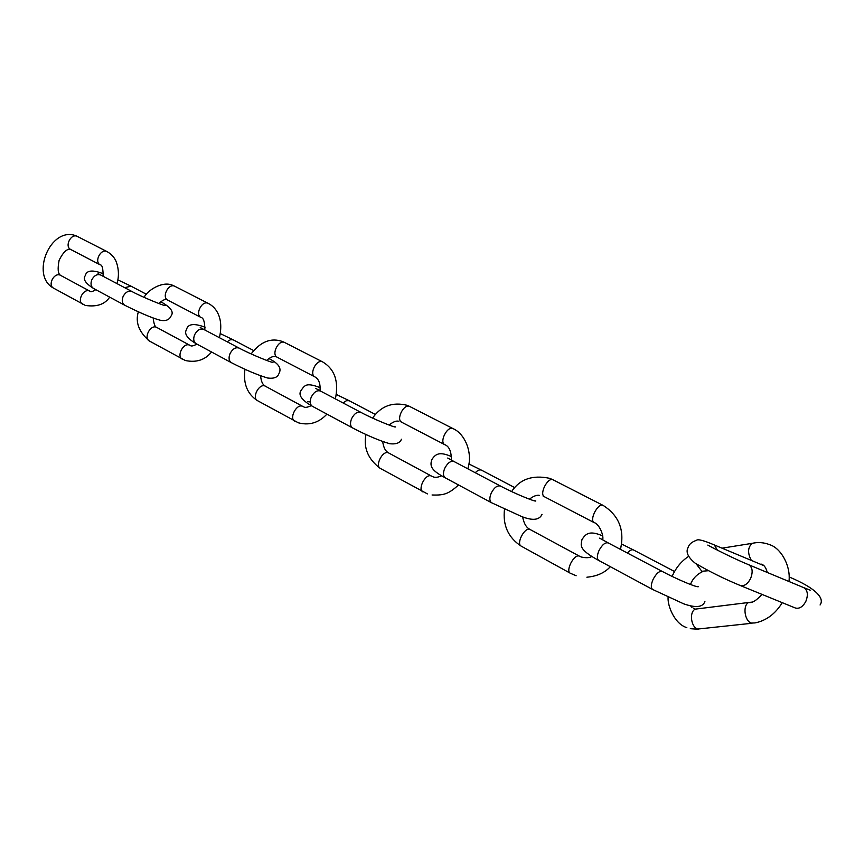 <?xml version="1.0" encoding="UTF-8"?>
<svg xmlns="http://www.w3.org/2000/svg" width="864" height="864" viewBox="0 0 864 864"><rect width="100%" height="100%" fill="white"/><g stroke="black" fill="none" stroke-linecap="round" stroke-linejoin="round"><path stroke-width="1.3" d="M740.232 585.5L795.215 607.954C799.243 609.088 802.764 606.928 805.799 601.474C808.402 594.81 807.689 590.198 803.671 587.617L748.699 564.743C752.566 567.27 753.17 571.925 750.514 578.707C747.457 584.269 743.99 586.516 740.092 585.436C723.859 578.718 708.88 571.288 695.164 563.166C687.863 557.172 685.519 551.902 688.165 547.355C689.105 544.212 691.88 541.868 696.47 540.335C697.756 538.898 703.696 540.432 714.312 544.946L717.422 550.174M810.173 590.166L803.585 587.585M782.266 602.662C775.3 613.937 766.217 620.687 755.006 622.922L751.334 623.063C744.455 621.043 742.511 605.027 748.807 602.456L751.982 602.122M754.877 542.851L752.166 543.337C747.716 547.441 747.436 553.144 751.345 560.423M752.015 623.257L697.691 629.057C690.854 627.124 689.072 611.626 695.369 609.12L698.36 608.742M696.136 563.792L701.838 571.266L708.491 570.704M662.17 571.396L608.267 542.948C605.264 542.128 602.186 544.655 599.022 550.519C596.905 555.509 596.83 558.835 598.795 560.488L598.925 560.552M695.423 586.278L698.339 586.721C695.531 587.315 674.698 578.081 662.299 571.471C659.405 570.726 656.338 573.361 653.098 579.377C650.905 584.485 650.743 587.844 652.601 589.453L598.795 560.488C577.282 548.813 581.321 545.152 581.893 539.773C585.792 533.423 589.648 530.356 602.554 535.842M627.426 553.057C629.856 550.271 631.897 549.245 633.55 549.99L674.557 571.514M500.418 486.011L454.086 461.56C450.835 460.555 447.736 462.769 444.787 468.202C442.897 472.878 443.048 476.086 445.262 477.824L445.392 477.889M533.477 500.58L535.788 500.926C536.123 502.351 513.205 492.966 500.558 486.086C497.372 485.136 494.273 487.436 491.27 493.009C489.305 497.783 489.391 501.023 491.53 502.729L445.262 477.824C429.797 469.681 430.25 465.448 431.654 459.929C435.326 453.967 439.29 451.267 451.451 456.57M475.265 472.738C477.652 470.21 479.758 469.368 481.583 470.21L514.814 487.652M360.806 412.312L320.566 391.079C317.153 389.934 314.064 391.9 311.31 396.965C309.593 401.35 309.917 404.438 312.282 406.231L312.433 406.307M393.606 426.611L395.442 426.892C395.755 428.144 372.47 418.684 360.958 412.398C357.588 411.296 354.488 413.327 351.67 418.511C349.909 422.982 350.179 426.103 352.512 427.885L312.282 406.231C301.72 400.183 297.972 394.945 301.05 390.485C304.733 385.344 305.996 382.19 320.188 387.677M343.062 402.948L346.421 400.691L349.099 400.68L375.43 414.482M239.069 348.062L203.796 329.443C200.286 328.201 197.24 329.962 194.638 334.703C193.082 338.839 193.536 341.809 196.009 343.624L196.16 343.71M271.566 362.102L273.024 362.34C272.981 363.344 249.588 353.819 239.231 348.138C235.742 346.939 232.675 348.754 230.04 353.592C228.431 357.804 228.852 360.806 231.293 362.621L196.009 343.624C187.11 338.321 183.935 333.623 186.505 329.551C187.855 323.816 194.054 323.05 205.103 327.251M227.135 341.755L230.461 339.725L233.183 339.822L253.692 350.579M131.987 291.535L100.818 275.076C97.265 273.78 94.262 275.368 91.811 279.817C90.374 283.727 90.936 286.6 93.474 288.414L93.625 288.5M164.128 305.348L165.283 305.543C165.532 306.558 141.048 296.557 132.149 291.622C128.606 290.347 125.582 291.978 123.098 296.514C121.619 300.499 122.148 303.394 124.675 305.208L124.826 305.294M160.326 302.098L162.292 302.594C170.942 307.67 173.912 312.055 171.191 315.738M124.654 287.669L131.08 286.2L146.47 294.289M603.083 505.386L552.809 479.693C547.484 477.425 539.104 494.251 544.363 496.638L544.504 496.703M521.273 546.188L521.154 546.113C516.056 543.694 524.383 527.364 529.718 529.319L579.496 556.189M620.449 549.374C624.802 530.269 619.056 515.624 603.223 505.462L602.824 505.289C597.661 503.118 589.064 520.333 594.162 522.623L594.313 522.698M570.391 573.286L570.283 573.221C565.348 570.899 573.88 554.18 579.064 556.027L581.386 557.042C586.105 558.068 589.572 557.885 591.775 556.492M453.017 428.609L409.406 406.328C403.682 403.823 395.928 419.504 401.587 422.129L401.738 422.204M380.408 468.461L380.279 468.396C374.792 465.728 382.525 450.511 388.228 452.725L431.46 476.064M467.813 468.806C473.116 452.758 464.832 433.739 453.168 428.684L452.725 428.49C447.12 426.049 439.171 442.087 444.722 444.636L444.895 444.722M422.971 491.951L422.842 491.875C417.474 489.283 425.38 473.731 430.985 475.87L432.724 476.647C434.84 477.77 437.8 477.49 441.623 475.794M322.585 361.876L284.396 342.371C278.413 339.703 271.199 354.402 277.117 357.178L277.279 357.253M257.558 400.691L257.429 400.615C251.694 397.786 258.898 383.54 264.848 385.938L302.746 406.393M335.383 398.898C338.958 381.532 334.746 369.22 322.747 361.962L322.294 361.757C316.375 359.132 308.999 374.134 314.852 376.866L315.047 376.963M294.797 421.232L294.667 421.157C288.997 418.381 296.374 403.834 302.26 406.188L303.588 406.782C304.884 407.83 307.422 407.452 311.213 405.648M208.181 303.35L174.452 286.114C168.318 283.349 161.568 297.173 167.648 300.056L167.81 300.132M149.483 341.064L149.342 340.988C143.456 338.051 150.217 324.659 156.308 327.186L189.821 345.265M219.391 337.673C223.744 319.259 217.069 307.843 208.343 303.437L207.878 303.221C201.776 300.478 194.897 314.561 200.923 317.423L201.172 317.542M182.336 359.186L182.207 359.111C176.353 356.206 183.254 342.554 189.313 345.049L190.361 345.524C191.279 346.442 193.46 345.967 196.895 344.099M107.017 251.586L77.004 236.261C70.794 233.431 64.454 246.478 70.621 249.415L70.783 249.502M53.676 288.198L53.525 288.122C47.563 285.12 53.924 272.484 60.08 275.098L89.932 291.2M116.942 283.586C119.059 276.782 118.897 269.654 116.424 262.213C114.75 257.828 111.672 254.318 107.19 251.672L106.704 251.456C100.505 248.648 94.046 261.922 100.192 264.848L100.202 264.859C102.168 264.719 103.14 268.531 103.129 276.296M82.868 304.301L82.728 304.236C76.788 301.255 83.268 288.382 89.413 290.974L90.407 291.427C90.709 292.183 92.513 291.6 95.828 289.688M748.699 564.743C735.836 559.559 713.383 548.316 707.821 545.087M714.312 544.946L764.046 565.726M820.066 604.984C824.731 598.428 816.491 588.449 789.102 576.925M693.425 608.17L695.369 609.12L748.807 602.456C752.058 603.245 756.443 600.545 761.951 594.367M767.243 572.465C766.238 568.35 764.597 565.693 762.34 564.516L761.324 564.149M788.962 581.504C791.014 566.212 781.056 548.1 769.662 544.687C763.841 542.43 758.009 541.976 752.166 543.337L722.034 548.176M698.544 629.284L690.293 628.69M702.713 571.525C696.632 574.528 692.55 578.858 690.498 584.507M690.822 606.172L691.934 607.36M686.837 627.631C674.86 624.164 667.375 606.118 668.088 597.186M672.127 576.407C675.853 567.864 681.329 561.2 688.554 556.405M704.905 601.441C702.918 607.306 695.844 608.094 683.683 603.828L652.601 589.453M621.605 544.039L633.55 549.99M608.267 542.948L599.627 538.132M542.02 514.328C539.384 520.193 532.472 520.884 521.284 516.38L491.53 502.729M468.904 463.979L481.583 470.21M454.086 461.56L447.736 458.039M309.431 401.868L307.66 401.62M401.447 439.225C400.097 442.876 396.252 444.388 389.934 443.761C379.501 440.737 367.027 435.445 352.512 427.885M336.409 394.492L349.477 400.853M320.566 391.079L315.824 388.465M279.169 373.086C281.75 368.096 278.305 363.247 268.844 358.528M278.845 373.799C277.56 377.417 273.802 378.821 267.592 378.011C256.997 374.792 244.901 369.662 231.293 362.621M220.352 333.634L233.582 340.016M203.796 329.443L200.221 327.478M170.953 316.278C169.074 320.058 165.402 321.354 159.959 320.177C152.021 317.995 140.26 313.006 124.675 305.208L93.474 288.414C85.428 283.284 82.685 279.04 85.255 275.67C86.573 270.205 92.621 269.59 103.388 273.823M162.14 302.508L160.726 301.763M117.839 279.86L130.928 286.124M100.656 274.99L98.086 273.596L98.744 274.536M602.586 539.838C604.249 536.231 599.206 523.703 594.162 522.623L543.11 496.076M553.079 479.801L549.688 478.332C532.526 474.714 519.826 479.131 511.607 491.573M504.5 509.22C502.621 525.236 508.172 537.538 521.154 546.113L570.283 573.221L576.137 575.748M610.33 566.698C604.757 572.789 596.948 576.288 586.894 577.206M539.212 495.299C536.522 494.932 533.261 496.228 529.416 499.187M522.634 516.877C523.897 523.584 526.403 527.785 530.15 529.481M451.354 460.091C451.429 451.505 449.215 446.353 444.722 444.636L400.788 421.772M409.698 406.447L407.052 405.281C392.494 401.76 381.002 406.026 372.568 418.09M365.947 434.527C363.323 447.941 368.096 459.238 380.279 468.396L427.421 493.895M458.59 484.996C448.751 493.592 444.701 495.482 432.065 494.986M398.866 421.254C396.284 420.563 393.034 421.837 389.102 425.077M382.698 441.504C383.476 447.53 385.474 451.332 388.681 452.909M320.004 390.776C320.566 383.724 318.848 379.08 314.852 376.866L276.642 356.962M284.71 342.5L282.571 341.55C271.091 337.457 260.615 341.572 251.132 353.916M244.944 369.284C243.076 383.551 247.234 393.995 257.429 400.615L298.372 422.809C312.034 426.481 321.43 420.12 326.916 414.104M275.497 356.616C273.197 355.979 270.248 357.253 266.652 360.418M260.615 375.775C261.079 381.348 262.645 384.793 265.302 386.122M204.876 330.005C204.854 322.013 203.537 317.822 200.923 317.423L167.389 299.938M174.776 286.254L173.016 285.466C162.205 280.26 146.588 291.2 144.158 297.389M138.348 311.839C135.194 322.196 138.856 331.906 149.342 340.988L185.285 360.504C196.301 362.826 205.049 359.986 211.561 351.994M166.568 299.678C164.992 298.998 162.421 300.283 158.846 303.534M153.155 317.941C153.868 324.054 155.056 327.197 156.719 327.359M100.192 264.848L70.524 249.383M77.339 236.401L75.848 235.732C50.404 226.141 30.013 275.638 53.525 288.122L85.352 305.435C96.768 307.13 104.879 304.366 109.674 297.14M69.887 249.167C66.409 249.145 62.824 252.839 59.119 260.258C57.499 268.726 57.931 273.715 60.415 275.238"/></g></svg>

